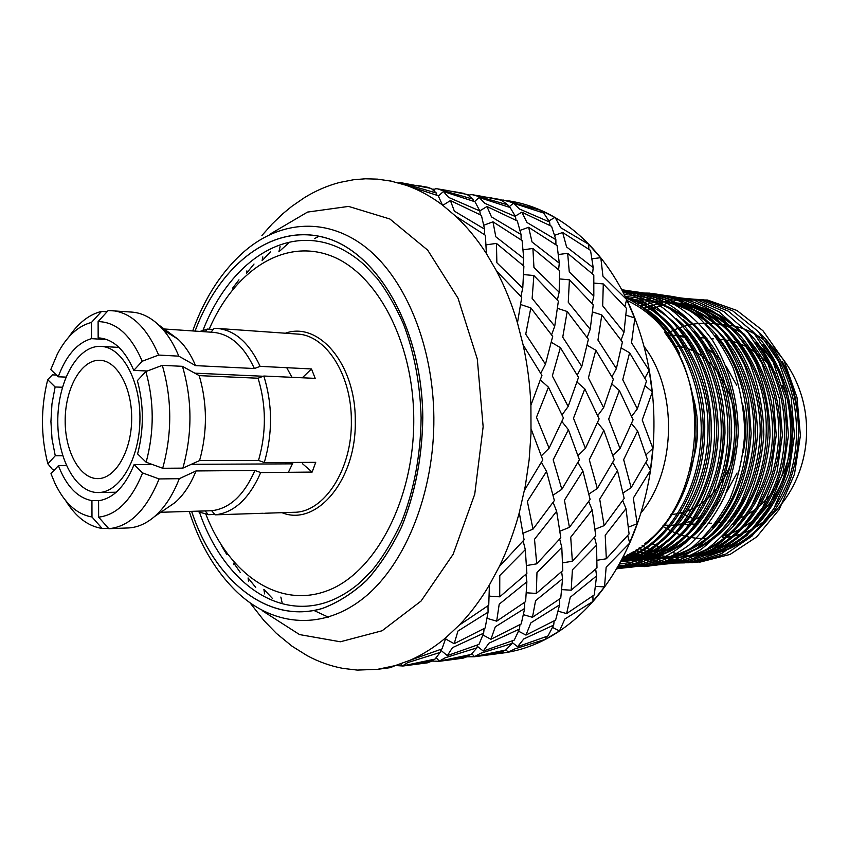 <?xml version="1.0" encoding="UTF-8"?>
<svg xmlns="http://www.w3.org/2000/svg" width="849" height="849" viewBox="0 0 849 849"><rect width="100%" height="100%" fill="white"/><g stroke="black" fill="none" stroke-linecap="round" stroke-linejoin="round"><path stroke-width="1.27" d="M667.685 333.275C681.811 325.337 696.774 322.089 712.587 323.522L726.256 324.902C769.926 328.659 807.845 377.296 806.55 432.831C805.743 488.387 766.01 535.549 722.234 537.65M314.024 610.505L328.425 617.191M436.917 195.228L436.375 193.041L400.77 182.662L398.51 182.906M436.375 193.041L431.133 188.414L400.781 182.662M429.127 187.958L421.125 186.09M416.01 185.262L428.947 187.502M448.643 197.424L443.422 191.513L475.005 201.754L479.823 210.945L448.643 197.424M454.353 211.136L450.416 200.576L481.415 215.359L484.567 229.124L454.353 211.136M442.849 205.32L450.416 200.576M480.311 214.765L479.823 210.945M473.477 201.181L472.946 199.112L467.109 194.463L447.243 190.494M447.221 190.484L437.596 188.871L441.236 190.112L472.946 199.112M438.392 196.023L443.422 191.513M433.966 190.431L435.388 188.711L437.596 188.86M464.881 193.954L457.027 192.139M432.385 189.178L434.996 189.189M452.146 191.354L464.711 193.53M503.69 200.215L499.774 199.855M495.805 236.786L492.982 221.822L522.103 240.564L523.727 258.467L495.805 236.786M250.052 602.854L263.986 620.619L276.424 633.396L292.024 646.185L307.179 655.661C318.598 661.817 330.484 666.051 342.847 668.375L357.196 670.084L377.656 669.309L395.156 665.627L409.685 660.395C422.261 654.972 434.38 647.352 446.043 637.525L459.107 625.246C470.208 613.742 480.301 600.317 489.406 584.972L499.297 566.57C507.415 549.908 514.08 531.941 519.291 512.679L525.34 485.893L529.129 459.914L531.018 433.478L530.912 405.249C530.009 384.544 527.409 364.423 523.111 344.874L517.466 322.885C511.905 304.165 504.932 286.866 496.548 270.99L486.392 253.554C477.064 239.078 466.791 226.598 455.584 216.102L442.414 204.991C430.676 196.204 418.536 189.624 405.981 185.241L390.243 180.879M391.495 181.187L377.391 179.128L365.548 178.789L353.8 179.701L339.589 182.461C327.364 185.687 315.626 190.76 304.388 197.69L291.748 206.392L282.749 213.799L272.02 224.115L261.906 235.513M496.867 262.744L496.442 243.398L523.886 266.162L522.761 288.14L496.867 262.744M486.137 244.852L496.442 243.398M522.995 265.366L523.727 258.467M483.888 225.197L492.982 221.822M521.116 239.864L521.063 234.504L517.317 220.963L486.965 206.519L479.802 210.892M486.965 206.519L491.507 216.93L521.063 234.504M515.98 220.252L515.513 216.612L510.132 207.527L479.176 197.509L474.517 201.574M479.176 197.509L484.97 203.389L515.513 216.612M508.381 206.869L507.872 204.896L501.504 200.247L482.009 196.352M481.988 196.352L472.776 194.792L507.872 204.896M469.348 195.811L470.367 194.601L472.776 194.792M499.063 199.695L491.369 197.934M467.852 194.845L469.985 195.058M486.689 197.18L498.904 199.292M555.055 217.588L541.057 210.393L503.85 200.237M506.428 200.47L510.854 201.213C526.019 203.76 540.802 209.225 555.193 217.609C571.855 227.383 587.073 240.829 600.837 257.937C614.559 275.161 625.893 295.25 634.85 318.226C643.733 341.277 649.549 365.887 652.319 392.047C654.993 418.228 654.388 444.335 650.514 470.335C646.545 496.315 639.594 520.575 629.671 543.105C619.674 565.561 607.428 585.014 592.942 601.463C578.424 617.807 562.622 630.414 545.557 639.297C531.357 646.62 516.924 651.225 502.237 653.114M532.132 298.413L533.872 275.522L558.366 301.183L554.737 326.186L532.132 298.413M442.414 204.991L438.201 195.705L405.981 185.241M525.733 334.188L530.816 307.9L552.688 336.384L545.461 364.221L525.733 334.188M520.724 304.558L530.816 307.9M551.585 334.824L554.737 326.186M523.706 274.598L533.872 275.522M557.347 300.037L559.151 292.205L559.671 270.704L532.907 248.481L523.175 249.797M532.907 248.481L533.947 267.446L559.151 292.205M558.589 269.717L559.3 263.158L557.114 245.594L528.64 227.288L520.15 230.344M528.64 227.288L532.036 241.997L559.3 263.158M555.915 244.745L555.862 239.641L551.585 226.322L521.859 212.186L515.279 216.102M521.859 212.186L526.953 222.47L555.862 239.641M550.046 225.494L549.579 222.024L543.71 213.046L513.337 203.229L508.859 207.05M513.337 203.229L519.652 209.087L549.579 222.024M540.93 210.467L541.386 212.186M588.93 244.448L560.786 227.755L555.204 217.62M600.699 257.926L588.898 244.48M552.328 375.927L560.372 347.634L578.519 377.359L568.161 406.512L552.328 375.927M486.392 253.554L485.384 235.29L455.584 216.102M566.591 246.953L562.664 232.499L590.522 250.391L593.218 267.626L566.591 246.953M536.483 417.273L548.465 387.208L563.439 417.973L549.091 448.187L536.483 417.273M569.265 271.913L567.663 253.32L593.801 275.023L593.822 296.089L569.265 271.913M540.399 379.97L548.465 387.208M562.059 414.874L568.161 406.512M551.351 342.327L560.372 347.634M577.235 375.078L581.788 366.471L588.389 339.292L567.196 311.509L557.528 308.357M567.196 311.509L562.738 337.202L581.788 366.471M587.147 337.531L590.204 329.316L593.249 304.865L569.414 279.82L559.735 278.939M569.414 279.82L568.257 302.233L590.204 329.316M592.071 303.528L593.822 296.089M592.528 273.877L593.218 267.626M558.472 254.52L567.663 253.32M554.715 235.279L562.664 232.499M588.75 244.501L588.813 249.182M314.501 238.601L319.097 236.234M626.753 299.655L602.949 276.18L600.837 257.969M634.712 318.216L626.711 299.718M517.466 322.885L521.732 297.309L496.548 270.99M553.187 459.84L568.406 429.721L579.4 459.776L561.836 489.3L553.187 459.84M602.684 305.863L603.289 283.927L626.509 308.389L623.994 332.309L602.684 305.863M597.951 340.067L601.824 314.947L622.402 342.051L616.374 368.625L597.951 340.067M527.356 501.356L546.544 471.439L554.365 500.528L533.002 529.139L527.356 501.356M541.429 462.312L546.544 471.439M553.102 495.158L561.836 489.3M561.9 421.529L568.406 429.721M578.01 455.584L585.428 448.368L599.129 418.907L584.791 388.895L577.012 382.061M584.791 388.895L573.478 418.239L585.428 448.368M597.696 415.639L603.597 407.711L613.339 379.248L595.828 350.255L587.147 345.246M595.828 350.255L588.399 377.89L603.597 407.711M611.959 376.786L616.374 368.625M592.57 311.976L601.824 314.947M621.044 340.109L623.994 332.309M626.573 299.665L624.917 306.585M594.067 283.088L603.289 283.927M649.241 370.514L631.518 342.794L634.85 318.269M652.181 392.036L649.188 370.589M622.752 379.758L629.597 352.76L646.514 381.052L637.344 408.857L622.752 379.758M608.68 419.151L619.367 390.508L633.099 419.788L620.025 448.548L608.68 419.151M530.912 405.249L541.949 375.364L523.111 344.874M534.509 539.253L556.636 511.268L560.807 537.767L536.727 563.842L534.509 539.253M525.308 549.653L526.879 573.404L499.721 596.826L499.774 575.537L525.308 549.653L523.133 540.94M526.592 565.53L536.727 563.842M553.113 502.343L556.636 511.268M559.958 531.166L569.446 527.346L590.119 499.435L582.913 471.057L577.946 462.397M582.913 471.057L564.426 500.22L569.446 527.346M588.93 494.022L597.335 488.483L614.241 459.68L603.851 430.358L597.558 422.59M603.851 430.358L589.291 459.744L597.335 488.483M612.861 455.372L620.025 448.548M611.864 384.035L619.367 390.508M631.645 416.371L637.344 408.857M621.256 348.016L629.597 352.76M649.061 370.482L644.879 378.102M524.533 490.16L542.787 459.871L531.145 429.053M499.212 604.191L526.879 581.809L525.616 601.623L496.676 621.171L499.212 604.191M489.406 584.972L488.748 605.22L459.107 625.246M489.268 596.136L499.721 596.826M519.291 512.679L524.088 539.837L499.297 566.57M523.101 533.204L533.002 529.139M541.386 455.807L549.091 448.187M540.749 373.284L545.461 364.221M520.893 296.365L522.761 288.14M484.62 234.759L484.567 229.124M652.945 448.569L642.205 420.022L652.308 392.089M650.376 470.346L652.86 448.643M623.654 459.649L637.599 430.963L647.437 459.585L631.147 487.708L623.654 459.649M599.702 499.148L617.52 470.686L624.174 498.405L604.148 525.627L599.702 499.148M570.719 537.215L592.156 509.92L595.765 535.804L572.364 561.253L570.719 537.215M536.971 572.608L561.794 547.361L562.781 570.581L536.313 593.43L536.971 572.608M452.475 647.649L483.633 633.184L478.963 644.412L447.338 655.608L452.475 647.649M445.629 638.979L454.194 643.691L485.15 627.973L488.058 612.161L487.995 605.772M488.058 612.161L457.961 631.03L454.194 643.691M446.043 637.525L441.979 648.933L409.685 660.395M487.167 618.359L496.676 621.171M525.924 574.295L526.879 581.809M526.412 592.804L536.313 593.43M559.682 539.083L561.794 547.361M562.685 562.845L572.364 561.253M588.75 501.451L592.156 509.92M595.043 529.235L604.148 525.627M612.723 462.472L617.52 470.686M623.06 492.94L631.147 487.708M637.217 523.865L633.301 498.119L650.483 470.388M629.534 543.116L637.121 523.939M605.21 535.273L626.01 508.636L629.088 533.936L606.324 558.78L605.21 535.273M572.396 569.828L596.539 545.185L596.985 567.885L571.186 590.193L572.396 569.828M535.581 600.646L562.558 578.795L560.743 598.195L532.472 617.287L535.581 600.646M495.285 626.838L524.693 608.425L521.212 623.93L490.924 639.286L495.285 626.838M395.517 665.531L403.01 666.009L432.82 660.766L427.418 662.836L402.999 666.009M400.717 663.865L402.5 665.924L434.996 659.089L440.196 652.403L440.875 649.379M440.196 652.403L407.753 662.581L402.5 665.924M395.156 665.627L390.338 667.654L377.656 669.309M440.695 650.185L447.338 655.608M484.132 628.557L483.633 633.184M483.007 635.041L490.924 639.286M524.629 602.344L524.693 608.425M523.536 614.718L532.472 617.287M561.635 571.653L562.558 578.795M561.783 589.63L571.186 590.193M594.48 537.311L596.539 545.185M597.08 560.276L606.324 558.78M604.477 587.009L606.165 567.164L629.629 543.148M592.804 601.474L604.361 587.073M570.252 597.271L596.582 575.93L594.268 594.926L566.633 613.583L570.252 597.271M530.88 622.848L559.608 604.859L555.607 620.078L525.966 635.084L530.88 622.848M488.971 643.181L519.471 629.045L514.261 640.093L483.261 651.045L488.971 643.181M445.163 657.784L476.947 647.829L471.163 654.452L439.304 661.148L445.163 657.784M436.312 657.784L439.304 661.148M433.266 659.535L432.82 660.766M477.605 644.953L476.947 647.829M477.297 646.301L483.261 651.045M519.959 624.641L519.471 629.045M518.612 631.242L525.966 635.084M559.555 599.076L559.608 604.859M558.217 611.227L566.633 613.583M559.47 631.009L564.84 619.038L592.889 601.495M545.408 639.318L559.353 631.051M523.812 638.926L553.686 625.097L547.966 635.965L517.582 646.694L523.812 638.926M480.874 653.21L512.032 643.468L505.728 650.016L474.464 656.585L480.874 653.21M432.279 661.106L439.527 661.265L468.765 656.128L462.854 658.23L439.517 661.265M469.2 654.961L468.765 656.128M471.927 653.804L474.464 656.585M512.669 640.73L512.032 643.468M512.244 642.534L517.582 646.694M508.127 652.202L515.003 648.827L545.493 639.318M498.204 653.581L507.999 652.223M467.534 656.797L474.432 656.733L503.128 651.692L496.75 653.836L474.421 656.733M737.197 519.1C768.823 508.413 793.019 469.741 791.99 428.894C791.692 413.251 788.392 398.69 782.078 385.181M775.105 372.881C761.022 352.897 743.384 341.797 722.191 339.568L717.872 339.186M663.26 525.17L671.315 525.276C683.785 524.597 695.554 520.363 706.644 512.584M712.523 507.935L719.888 500.677M726.086 492.919L737.049 473.01M743.204 452.729C746.313 437.086 746.292 421.486 743.14 405.928M736.709 385.276L726.373 366.779M720.048 358.925L702.537 344.461M697.05 341.51L693.262 339.823M688.242 338.019L674.902 335.344L668.959 335.1M681.185 512.987L694.811 519.45M715.845 522.984L724.728 522.241M729.471 521.36L732.029 520.724M269.95 234.186L307.529 212.08L348.578 206.413L389.893 219L427.684 250.147L458.004 298.148L477.297 358.989L483.145 426.718L474.74 494.182L453.154 554.248L421.051 601.06L382.103 630.765L340.353 641.78L299.538 634.574L262.819 611.057M641.982 545.896L669.32 558.939L699.873 562.144L730.055 554.439L756.714 536.897L779.233 509.442L794.494 474.135L800.405 435.633L796.999 397.428L784.094 360.846L762.975 330.77L736.921 310.469L707.344 299.994L675.984 300.143L646.641 310.745M638.735 548.252L666.136 560.213L696.35 562.409L725.895 554.015L751.938 536.133L773.895 508.604L788.71 473.562L794.462 435.516L791.172 397.757L778.682 361.504L758.136 331.439L732.655 310.808L703.779 299.75L672.907 298.933L643.616 308.389M635.402 550.46L662.814 561.369L692.667 562.611L721.597 553.58L747.056 535.39L768.462 507.808L782.863 473.031L788.456 435.41L785.283 398.085L773.184 362.152L753.212 332.108L728.272 311.148L700.096 299.559L669.702 297.819L640.528 306.171M631.974 552.529L659.365 562.431L688.847 562.76L717.161 553.145L742.047 534.658L762.933 507.044L776.941 472.543L782.385 435.325L779.329 398.425L767.623 362.799L748.192 332.787L723.804 311.519L696.286 299.41L666.391 296.789L637.366 304.08M628.44 554.471L655.778 563.386L684.856 562.866L712.566 552.71L736.921 533.957L757.319 506.333L770.945 472.086L776.251 435.261L773.322 398.765L761.977 363.446L743.087 333.466L719.22 311.901L692.349 299.315L662.963 295.866L634.118 302.106M624.779 556.275L652.021 564.245C671.421 565.105 690.025 561.125 707.822 552.296C724.462 541.238 739.054 525.69 751.598 505.664C761.956 483.463 768.112 459.988 770.064 435.24C769.714 410.958 765.119 387.25 756.268 364.094C744.955 342.614 731.042 325.347 714.55 312.315C697.517 301.957 679.136 296.195 659.408 295.017L630.765 300.259M622.243 558.493L649.379 565.137C668.492 565.158 686.661 560.552 703.885 551.309C720.09 539.868 734.226 524.109 746.292 504.051C756.215 481.967 762.062 458.736 763.835 434.348C763.4 410.417 758.868 387.017 750.229 364.157C739.203 342.9 725.63 325.687 709.509 312.538C692.911 302.042 674.944 295.94 655.608 294.242L627.305 298.519M621.065 560.701L632.951 560.69L620.937 560.956L647.776 565.901C666.423 564.882 683.965 559.533 700.436 549.855C716.068 537.99 729.609 522.061 741.071 502.077C750.452 480.258 755.939 457.42 757.531 433.584C757.053 410.163 752.67 387.229 744.371 364.794C733.801 343.834 720.737 326.695 705.158 313.366C689.176 302.626 671.803 296.046 653.051 293.605L625.257 296.481M619.717 563.174L646.121 566.389C664.183 564.405 681.047 558.398 696.732 548.38C711.77 536.186 724.717 520.193 735.584 500.432C744.456 478.995 749.646 456.656 751.163 433.425L748.5 399.401C743.236 376.489 734.544 355.72 722.446 337.095C708.904 320.763 693.983 308.495 677.704 300.281C660.299 294.041 642.481 292.088 624.227 294.444M618.656 565.073L644.487 566.601C661.902 563.694 678.064 557.071 692.975 546.745C707.397 534.254 719.74 518.24 730.013 498.734C738.386 477.7 743.289 455.881 744.722 433.266C744.308 411.054 740.434 389.182 733.08 367.659C723.677 347.326 711.855 330.229 697.591 316.39C682.957 305.003 667.006 297.256 649.718 293.138L623.336 292.714M617.764 566.633L642.895 566.506C659.599 562.728 675.04 555.533 689.208 544.931C702.972 532.174 714.699 516.181 724.377 496.962C732.252 476.385 736.858 455.106 738.206 433.139C738.174 400.951 729.429 367.797 712.842 340.863C689.017 307.189 657.423 290.443 622.604 291.324M617.074 567.832C641.653 568.586 665.552 559.608 685.419 542.882C698.515 529.914 709.594 513.985 718.668 495.105C726.044 475.016 730.363 454.321 731.636 433.022C731.52 400.739 723.624 370.726 707.97 343.007C684.803 309.354 656.16 291.801 622.073 290.337M616.618 568.597C640.74 567.281 662.411 557.942 681.641 540.59C694.015 527.441 704.437 511.629 712.895 493.131C719.761 473.583 723.794 453.515 724.993 432.926C724.929 401.789 717.628 372.605 703.078 345.373C681.333 311.933 654.229 293.404 621.786 289.785C652.446 295.484 677.905 314.894 698.165 348.016C711.568 374.664 718.275 402.946 718.275 432.852C717.034 472.373 701.656 512.552 677.895 537.969C659.853 555.596 639.371 565.89 616.459 568.862M616.661 568.533C665.712 561.836 710.135 501.865 711.494 432.82C711.547 404.22 705.466 376.945 693.24 350.998C674.562 318.322 650.854 298.126 622.115 290.422M617.297 567.45C662.984 556.976 703.492 498.204 704.638 432.82C707.143 369.4 668.248 305.279 622.89 291.865M670.19 551.808L651.385 543.413L670.094 551.85M672.779 552.646L676.833 553.675M677.014 553.718L680.134 554.365M681.365 554.577L683.403 554.906M685.907 555.225L689.823 555.575M690.715 555.628L692.975 555.724M695.968 555.745L701.327 555.522C741.135 551.171 770.361 525.542 789.008 478.624C803.791 434.019 796.585 382.623 769.491 345.798M644.9 543.615L645.919 544.209M695.235 555.978C732.836 552.763 767.029 524.502 783.213 478.242C797.933 433.234 790.408 381.318 762.922 344.503M641.971 545.907L642.958 546.438M689.101 556.445C726.871 553.208 761.245 524.597 777.366 477.86C792.011 432.449 784.158 380.012 756.279 343.208M639.01 548.051C652.711 554.949 667.335 557.899 682.904 556.912C732.613 554.577 778.109 498.034 778.745 431.992C778.777 396.568 765.586 359.127 743.193 334.474C726.086 317.409 706.623 307.2 684.803 303.836M636.018 550.067C648.838 555.883 662.379 558.324 676.642 557.39C726.415 555.055 771.996 498.236 772.632 431.876C772.272 404.315 765.501 378.452 752.31 354.266C732.634 324.435 708.045 307.38 678.542 303.125L680.325 303.326M632.993 551.935C644.89 556.774 657.328 558.748 670.328 557.867M733.218 524.512C763.124 489.969 773.991 434.2 760.683 387.887C746.197 338.836 710.613 306.733 672.228 302.414M629.947 553.675C640.868 557.602 652.202 559.162 663.939 558.345C693.495 554.981 718.222 538.786 738.121 509.75C751.843 485.946 759.208 459.914 760.216 431.642C760.248 395.698 746.982 357.716 724.494 332.712C707.291 315.414 687.743 305.067 665.849 301.682M626.859 555.278C636.782 558.398 647.002 559.576 657.497 558.833C679.465 556.116 699.045 546.48 716.227 529.914C738.842 506.004 753.169 468.277 753.912 431.525C753.944 395.401 740.657 357.227 718.137 332.108C700.913 314.735 681.333 304.345 659.408 300.949M623.75 556.742L637.228 559.183L650.992 559.321M712.311 527.6C757.382 479.027 759.335 386.391 715.155 335.419M622.275 558.43L644.412 559.82M621.5 559.894L637.779 560.319C659.822 557.591 679.476 547.828 696.742 531.028C719.464 506.789 733.876 468.478 734.629 431.175C734.661 394.498 721.31 355.752 698.674 330.272C681.376 312.655 661.711 302.127 639.7 298.71M631.072 560.828C670.381 557.57 706.464 525.563 721.862 474.347C735.892 425.285 724.95 367.882 693.718 331.503M620.619 561.529L624.302 561.338C663.769 558.08 700.043 525.68 715.367 473.954C729.323 424.468 718.021 366.492 686.427 330.187M620.608 561.56C659.461 556.923 695.002 523.387 709.329 471.556C722.414 422.197 710.581 364.561 679.073 328.881M620.959 560.913C665.924 552.943 706.166 497.567 707.907 434.094C710.762 372.785 672.663 310.787 628.164 298.944M621.755 559.417C659.928 548.348 694.164 502.757 700.149 447.391C706.676 395.56 683.498 336.002 647.203 311.212M696.031 555.713L701.879 555.479C743.448 553.113 783.659 515.099 794.919 463.13C802.443 426.973 798.262 393.108 782.354 361.547M794.919 463.13C805.828 416.838 790.981 361.865 758.433 331.757M645.718 542.957L646.726 543.572M696.923 555.851C737.091 552.667 773.97 519.482 787.798 468.202C800.522 419.809 785.856 362.459 751.938 330.707M642.789 545.291L643.786 545.843M690.789 556.318C731.106 553.134 768.143 519.599 781.897 467.895C794.568 419.13 779.584 361.313 745.38 329.645M639.838 547.478L640.804 547.966M684.602 556.785C734.3 554.461 779.785 497.992 780.433 432.035C780.072 404.644 773.312 378.941 760.152 354.903C740.519 325.231 715.983 308.283 686.533 304.038M636.856 549.526L637.79 549.95M678.351 557.262C728.113 554.938 773.683 498.204 774.33 431.918C774.362 396.366 761.15 358.787 738.726 334.05C721.597 316.932 702.112 306.691 680.272 303.326M633.832 551.436L634.734 551.797M722.467 536.61C757.711 508.073 776.145 447.529 764.811 397.757C752.978 344.259 714.837 306.892 673.957 302.605M630.786 553.208C641.982 557.379 653.613 559.045 665.69 558.217C687.626 555.511 707.175 545.928 724.335 529.458C746.897 505.696 761.203 468.192 761.946 431.674C761.585 403.869 754.793 377.784 741.559 353.407C721.82 323.32 697.167 306.149 667.59 301.883M627.719 554.843C637.917 558.175 648.434 559.459 659.27 558.695C681.238 555.989 700.807 546.363 717.989 529.818C740.593 505.94 754.92 468.245 755.663 431.547C755.302 403.615 748.489 377.402 735.234 352.908C715.474 322.684 690.778 305.428 661.159 301.151M624.609 556.35L638.533 559.003L652.785 559.194M701.847 539.062C729.397 517.55 749.083 473.965 749.306 432.226C750.357 391.4 732.454 346.7 704.766 323.193M622.519 557.963L646.238 559.682M621.701 559.533L639.626 560.181C661.668 557.453 681.312 547.701 698.568 530.912C721.279 506.694 735.68 468.446 736.423 431.186C736.062 402.829 729.227 376.224 715.909 351.369C696.042 320.71 671.251 303.231 641.515 298.922M632.951 560.69C674.562 557.496 713.064 520.628 726.065 464.881C738.216 412.678 720.154 350.531 683.594 319.893M620.683 561.422L626.201 561.2C667.961 558.005 706.612 520.755 719.538 464.541C731.626 411.924 713.202 349.289 676.398 318.789M620.577 561.614C669.829 558.557 715.07 501.006 716.567 432.831C717.034 396.409 704.681 357.641 682.904 331.29C666.147 312.994 647.055 301.639 625.628 297.224M620.821 561.168C666.964 554.238 708.437 497.779 709.806 433.022C712.205 370.175 672.238 308.102 626.371 298.084M621.489 559.926C662.209 549.526 698.557 499.658 702.611 441.045C707.726 385.701 677.969 324.244 638.628 304.897M622.678 557.676C654.823 545.355 683.923 508.413 693.071 461.315C701.783 416.583 691.182 365.951 664.48 332.044C712.311 388.471 701.55 501.992 645.325 543.264M624.493 297.246C647.66 307.423 666.072 326.26 679.72 353.736L664.48 332.044M672.864 552.593L676.961 553.633M677.109 553.665L680.282 554.312M681.46 554.524L683.562 554.853M686.003 555.172L690.014 555.533M690.81 555.586L693.187 555.681M508.073 652.085L505.972 649.835M503.542 650.578L503.128 651.692M559.385 630.881L552.646 627.453M554.153 620.895L553.686 625.097M546.236 636.665L545.578 639.403M604.361 586.882L595.552 586.394M595.669 569.117L596.582 575.93M592.92 595.913L592.995 601.485M637.068 523.759L628.462 527.133M622.699 500.581L626.01 508.636M627.708 535.56L629.714 543.042M652.764 448.495L645.983 454.862M631.529 423.598L637.599 430.963M645.909 462.44L650.536 470.197M645.123 385.764L652.297 391.835M626 315.202L634.765 317.972M592.093 258.775L600.689 257.682M548.974 220.878L555.002 217.365M502.831 200.937L503.595 200.056M627.262 300.588C649.007 310.628 666.497 328.351 679.72 353.736M643.988 346.392C677.926 390.211 676.409 470.569 640.836 513.072M712.587 323.522C723.815 324.668 734.544 328.34 744.785 334.517M755.79 342.508C770.414 355.115 781.016 371.756 787.585 392.429M789.262 461.877C777.673 501.483 755.568 526.242 722.934 536.154M708.522 538.51C692.041 539.37 676.706 535.231 662.507 526.104M286.739 367.702L291.95 377.317M293.117 462.429L288.384 472.309M286.357 462.45L285.657 463.883M97.391 346.488L101.137 346.392C122.33 347.156 140.817 381.105 139.936 420.234C139.332 459.362 119.582 492.59 98.367 492.547C76.251 493.046 57.849 459.765 57.785 421.911C57.414 384.066 75.349 348.737 97.391 346.488M97.423 360.347L100.118 360.294C117.395 360.814 132.38 388.396 131.669 420.075C131.181 451.753 115.167 478.762 97.89 478.624C80.05 478.932 65.15 451.923 65.171 421.157C64.949 390.402 79.636 361.95 97.423 360.347M670.837 514.59C692.646 512.764 710.273 500.719 723.73 478.454C754.464 428.618 724.441 349.586 675.846 346.212M675.082 346.116L674.021 345.999M690.237 469.094C699.565 443.634 700.054 417.995 691.691 392.196M238.951 279.841L232.615 288.161M254.021 264.028L246.518 273.304L246.889 270.884M270.608 251.697L262.108 260.707L262.819 256.907M288.395 243.26L278.907 251.782L280.096 246.624M397.873 530.179L397.268 530.201M282.133 602.896L280.86 597.059M264.644 593.907L263.88 589.397L272.529 598.534M248.492 581.066L248.088 577.957L255.719 587.423M233.974 564.787L233.783 563.089L240.416 572.661M221.366 545.525L226.906 554.715M205.882 514.314C228.922 573.765 278.185 608.818 326.663 590.957C375.056 573.563 414.567 499.467 413.75 418.27C413.24 339.504 375.162 270.714 328.563 254.976C281.857 238.887 233.645 272.264 209.183 329.179M68.663 337.223C78.129 323.087 89.092 314.48 101.551 311.392L91.48 322.429L91.522 338.655C77.206 342.826 66.105 355.54 58.231 376.797L50.781 369.548L57.318 354.139C66.53 336.554 77.917 325.984 91.48 322.429M107.016 311.806L101.551 311.392M205.437 331.407L207.443 329.062L199.993 331.428M65.946 377.105L58.231 376.797M56.427 375.035L52.351 374.876L47.703 379.705L55.121 386.985L51.959 403.922L50.919 421.571L52.033 439.113L55.259 455.764L47.862 463.809C40.741 436.089 40.688 408.051 47.703 379.705M62.423 387.24L55.121 386.985M54.856 469.508L52.532 469.529L47.862 463.809M62.752 455.764L55.259 455.764M50.972 473.678L58.411 465.677C66.381 486.222 77.556 497.885 91.936 500.655L91.979 516.977C76.813 514.367 64.439 503.086 54.888 483.155L50.972 473.678M66.434 465.634L58.411 465.677M108.407 528.227L102.145 528.471C87.925 526.253 75.741 516.924 65.575 500.486M196.023 470.951C190.516 484.652 183.501 495.211 174.968 502.619L154.529 516.563C164.589 507.798 172.846 495.179 179.288 478.687L196.023 470.951L254.933 470.463C244.056 495.211 229.644 508.625 211.688 510.737L160.811 512.276M174.968 502.619L166.107 508.668M196.501 511.194L208.281 514.685L214.797 514.473M205.15 510.928L208.281 514.685M91.979 516.977L102.145 528.471M100.437 500.454L91.936 500.655M154.529 516.563C146.304 523.568 137.718 527.367 128.793 527.929L108.81 528.694L98.633 517.147L98.59 500.74C113.278 498.512 125.121 486.456 134.11 464.583L142.611 472.935C131.499 500.252 116.844 514.993 98.633 517.147M211.688 510.737L215.094 514.834L263.222 513.263M179.288 478.687L159.103 478.942C146.399 510.079 129.642 526.667 108.81 528.694M182.875 468.128C192.436 433.669 192.298 399.741 182.461 366.333L199.218 375.629L258.075 378.229C266.31 405.228 266.459 432.619 258.521 460.413L199.579 460.572L182.875 468.128L162.69 468.266L146.145 462.227L137.612 453.928C143.99 429.159 143.905 404.74 137.368 380.67L145.837 371.554C154.221 401.322 154.327 431.547 146.145 462.227M199.218 375.629C207.358 403.53 207.485 431.844 199.579 460.572M215.094 514.834C234.037 512.754 249.245 498.671 260.707 472.575L312.124 472.086L302.605 463.798M254.933 470.463L260.707 472.575M142.611 472.935L159.103 478.942M292.534 463.851L191.301 464.318M152.374 464.499L134.11 464.583M258.521 460.413L264.304 462.535L315.732 462.344L312.124 472.086M182.461 366.333L162.308 365.346C172.092 399.126 172.22 433.425 162.69 468.266M164.197 328.988L213.29 332.341C230.228 333.975 243.928 346.042 254.392 368.53L195.567 365.622L178.799 356.156L158.657 355.062L142.229 361.239L133.802 370.397C124.983 350.085 113.469 339.282 99.269 337.955L98.155 337.913L98.113 321.601C116.26 321.941 130.958 335.143 142.229 361.239M163.517 330.155L178.057 339.229C185.018 345.723 190.855 354.521 195.567 365.622M264.304 462.535C272.752 433.287 272.603 404.453 263.837 376.033L315.202 378.367L311.487 368.954L302.318 377.784M258.075 378.229L263.837 376.033M145.837 371.554L162.308 365.346M263.275 376.256L194.75 373.157M147.28 371.002L133.802 370.397M254.392 368.53L260.144 366.354L311.487 368.954M207.443 329.062L213.258 329.465M260.144 366.354C249.192 342.794 234.844 330.144 217.1 328.393L214.235 328.319L210.945 332.182M98.113 321.601L108.194 310.522L132.051 312.114C141.242 312.835 149.944 316.974 158.158 324.52C166.383 332.224 173.27 342.773 178.799 356.156M112.11 310.596C131.298 312.602 146.803 327.427 158.657 355.062M106.91 339.589L91.522 338.655M100.384 338.051L98.155 337.913M191.651 511.342C214.171 580.238 267.658 624.747 322.524 608.362C337.955 602.567 352.653 593.228 366.63 580.334C379.928 565.498 391.538 547.754 401.481 527.08C415.076 493.715 422.176 457.25 422.76 417.719C422.197 328.446 377.572 251.813 324.859 237.656C272.03 223.011 219.498 265.164 195.079 331.099C219.467 265.132 272.009 222.947 324.859 237.603C377.593 251.75 422.24 328.404 422.802 417.719C422.218 457.271 415.119 493.736 401.513 527.123C391.569 547.796 379.949 565.551 366.651 580.387C352.664 593.281 337.955 602.631 322.524 608.415C267.637 624.811 214.139 580.27 191.619 511.342M199.579 512.52C219.467 570.348 262.373 610.293 308.909 605.984C325.836 604.499 342.327 597.155 358.384 583.942L371.501 571.037C382.029 558.462 392.036 542.118 401.513 522.008C414.036 490.181 420.573 455.467 421.115 417.878C420.159 383.716 414.206 352.271 403.264 323.554C395.029 305.269 386.284 290.178 377.041 278.292L364.412 264.899C348.875 251.081 332.67 243.122 315.807 240.999C269.462 234.929 225.081 273.229 203.017 330.261M189.263 511.416C200.173 545.695 216.707 573.16 238.898 593.812C274.949 626.774 323.936 630.68 365.017 596.921C405.96 563.184 434.486 491.815 433.86 417.528C433.245 346.105 405.939 279.83 367.076 248.354C328.054 216.93 281.263 220.167 245.382 250.519C222.449 270.3 204.885 297.108 192.691 330.93M281.985 512.679C316.635 527.027 356.707 479.674 355.264 420.637C355.763 364.401 318.874 321.028 285.381 333.222M264.75 513.242L293.998 512.287C324.116 512.584 352.335 469.391 351.348 420.669C351.571 374.526 325.867 335.015 297.373 334.071L217.1 328.393M390.253 180.879L386.889 180.317M671.315 525.276L698.504 523.875M702.664 523.663L705.095 523.536M709.286 523.324L711.621 523.207M674.902 335.344L687.053 336.427M691.256 336.809L693.771 337.032M698.005 337.403L707.026 338.21M711.313 338.602L713.542 338.804M704.988 306.139L704.362 306.065M686.576 304.038L684.856 303.846M696.965 555.851L695.543 555.957M639.626 560.181L637.79 560.319M626.201 561.2L624.333 561.338M98.367 492.547L116.26 492.208M101.137 346.392L118.998 347.411M178.057 339.229L158.158 324.52"/></g></svg>
